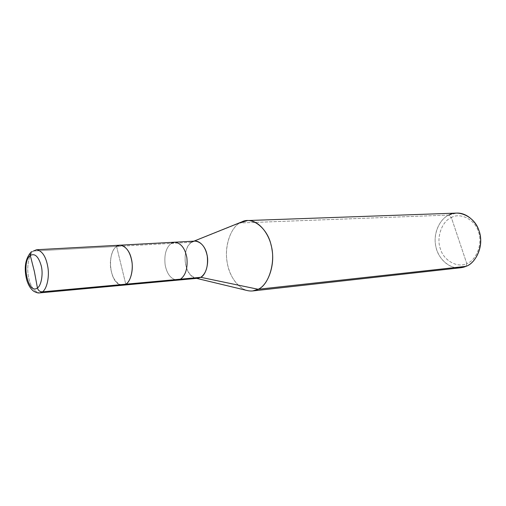 <?xml version="1.0" encoding="UTF-8"?>
<svg xmlns="http://www.w3.org/2000/svg" width="506" height="506" viewBox="0 0 506 506"><rect width="100%" height="100%" fill="white"/><g stroke="black" fill="none" stroke-linecap="round" stroke-linejoin="round"><path stroke-width="0.38" stroke-dasharray="2.53 1.9" d="M31.144 252.001L33.39 251.046L116.576 246.422C112.111 249.06 109.151 260.261 110.852 269.236C112.749 279.078 116.772 284.397 122.914 285.201C116.772 284.397 112.749 279.078 110.852 269.236C109.151 260.261 112.111 249.06 116.576 246.422L125.773 284.195L116.576 246.422L33.39 251.046C29.234 253.854 26.584 265.878 28.266 275.555C30.145 286.168 33.965 291.943 39.74 292.885C33.965 291.943 30.145 286.168 28.266 275.555C26.584 265.878 29.234 253.854 33.39 251.046L36.571 249.736M197.802 278.275C191.426 277.592 187.29 272.683 185.392 263.537C184.26 253.512 186.303 246.422 191.527 242.266L171.205 243.392C166.038 247.624 164.026 254.853 165.171 265.087C167.075 274.416 171.186 279.438 177.505 280.153C171.186 279.438 167.075 274.416 165.171 265.087C164.026 254.853 166.038 247.624 171.205 243.392L116.576 246.422C107.278 252.431 108.98 280.881 119.935 284.733C108.98 280.881 107.278 252.431 116.576 246.422L119.979 245.189M460.643 267.756C449.429 269.363 437.918 258.243 435.938 246.877C432.738 234.721 439.36 219.009 448.873 215.056L451.339 217.517C460.346 212.223 474.976 219.56 478.36 231.571C483.015 243.006 476.633 260.28 466.779 263.563L451.339 217.517C441.795 221.337 436.128 237.934 440.416 248.882C443.49 260.369 457.405 268.376 466.779 263.563L466.045 266.333L466.779 263.563C476.633 260.28 483.015 243.006 478.36 231.571C474.976 219.56 460.346 212.223 451.339 217.517L466.779 263.563C457.405 268.376 443.49 260.369 440.416 248.882C436.128 237.934 441.795 221.337 451.339 217.517L448.873 215.056L239.736 222.982L191.527 242.266C181.597 248.022 183.526 275.226 195.196 278.028L196.67 278.382M116.576 246.422L125.773 284.195L116.576 246.422L171.205 243.392L174.722 242.203M246.795 290.438C235.96 287.212 228.067 272.987 226.777 259.395C224.816 244.354 231.223 227.605 239.736 222.982C230.23 227.978 223.949 247.946 227.39 263.531C229.604 278.079 241.356 292.639 252.709 290.944M171.205 243.392L191.527 242.266L239.736 222.982L448.873 215.056C440.321 218.725 433.629 232.001 435.4 243.778C436.501 254.429 444.319 265.435 455.039 267.547M191.527 242.266L195.069 241.096M239.736 222.982L241.76 221.906M448.873 215.056L456.633 213.096M192.527 241.723L193.937 241.153"/><path stroke-width="0.76" d="M195.196 278.028L180.452 279.179C185.708 275.302 187.852 268.136 186.866 257.687C185.051 248.256 181.003 243.095 174.722 242.203C181.003 243.095 185.051 248.256 186.866 257.687C187.852 268.136 185.708 275.302 180.452 279.179L125.773 284.195C130.251 281.899 133.514 270.855 131.883 261.577C130.055 251.621 126.089 246.156 119.979 245.189C126.089 246.156 130.055 251.621 131.883 261.577C133.514 270.855 130.251 281.899 125.773 284.195C130.953 281.684 133.964 267.813 131.263 258.458C129.226 248.661 121.295 242.336 116.576 246.422C121.295 242.336 129.226 248.661 131.263 258.458C133.964 267.813 130.953 281.684 125.773 284.195L122.914 285.201L125.773 284.195L42.409 291.842L39.74 292.885L42.409 291.842L125.773 284.195C124.033 285.333 122.091 285.517 119.935 284.733C122.091 285.517 124.033 285.333 125.773 284.195L180.452 279.179L177.505 280.153L180.452 279.179L200.768 277.313L197.802 278.275L39.74 292.885C38.197 293.221 36.154 292.639 33.598 291.146C30.531 288.774 28.228 284.992 26.698 279.818C23.788 267.851 25.275 258.579 31.144 252.001M30.29 255.46L34.402 271.589L37.431 287.933C28.14 295.321 20.967 262.171 30.29 255.46C20.967 262.171 28.14 295.321 37.431 287.933C38.178 290.495 39.841 291.798 42.409 291.842C39.841 291.798 38.178 290.495 37.431 287.933L34.402 271.589L30.29 255.46C34.889 253.032 38.551 256.523 41.271 265.935C43.339 273.961 41.239 285.801 37.431 287.933C41.239 285.801 43.339 273.961 41.271 265.935C38.551 256.523 34.889 253.032 30.29 255.46C29.943 253.81 30.379 252.532 31.606 251.621C30.379 252.532 29.943 253.81 30.29 255.46M33.39 251.046L36.571 249.736C42.314 250.824 46.103 256.751 47.925 267.516C49.556 277.547 46.59 289.426 42.409 291.842C46.59 289.426 49.556 277.547 47.925 267.516C46.103 256.751 42.314 250.824 36.571 249.736L33.39 251.046M36.571 249.736L195.069 241.096C201.401 241.963 205.474 247.01 207.283 256.238C208.251 266.479 206.081 273.506 200.768 277.313L258.174 289.274C254.739 291.095 250.944 291.481 246.795 290.438L196.67 278.382M252.709 290.944L258.174 289.274L466.045 266.333L460.643 267.756L252.709 290.944M455.039 267.547C459.05 268.199 462.718 267.794 466.045 266.333L258.174 289.274L200.768 277.313C205.929 274.992 209.269 262.905 206.884 254.202C205.221 245.555 197.764 238.819 192.527 241.723L191.527 242.266M119.979 245.189L116.576 246.422M174.722 242.203L171.205 243.392M193.937 241.153L241.76 221.906C252.323 216.087 267.699 228.522 271.096 245.144C275.991 261.868 268.8 285.08 258.174 289.274C267.655 285.346 275.087 266.017 271.994 249.521C270.033 234.48 258.832 219.825 247.542 220.546L239.736 222.982M247.542 220.546L456.633 213.096C467.791 212.469 478.486 223.709 480.162 235.29C482.933 247.972 475.425 263.05 466.045 266.333C477.019 262.709 484.16 243.43 478.961 230.666C475.172 217.251 458.866 209.13 448.873 215.056"/></g></svg>
